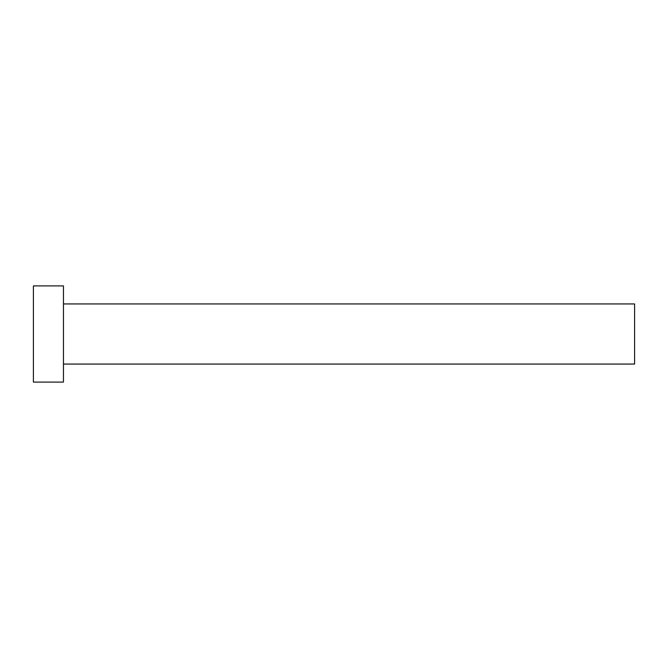 <?xml version="1.0" encoding="UTF-8"?>
<svg xmlns="http://www.w3.org/2000/svg" width="668" height="668" viewBox="0 0 668 668"><rect width="100%" height="100%" fill="white"/><g stroke="black" fill="none" stroke-linecap="round" stroke-linejoin="round"><path stroke-width="1" d="M63.46 303.94L634.6 303.94L634.6 364.06L63.46 364.06M63.46 334L63.46 382.096L33.4 382.096L33.4 285.904L63.46 285.904L63.46 334"/></g></svg>
